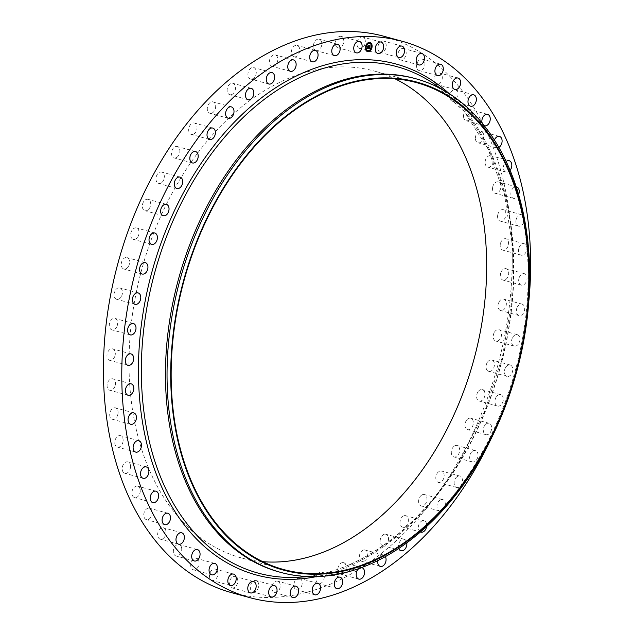 <?xml version="1.0" encoding="UTF-8"?>
<svg xmlns="http://www.w3.org/2000/svg" width="634" height="634" viewBox="0 0 634 634"><rect width="100%" height="100%" fill="white"/><g stroke="black" fill="none" stroke-linecap="round" stroke-linejoin="round"><path stroke-width="0.48" stroke-dasharray="3.17 2.38" d="M358.21 47.598A5.912 4.034 -74.7 0 1 357.631 40.584A5.912 4.034 -74.7 0 1 362.703 37.041A5.912 4.034 -74.7 0 1 364.075 37.881A5.912 4.034 -74.7 0 1 364.653 44.895A5.912 4.034 -74.7 0 1 359.581 48.438A5.912 4.034 -74.7 0 1 358.21 47.598M384.117 36.328A288.43 196.706 -74.7 0 1 454.023 468.788A288.43 196.706 -74.7 0 1 231.537 592.647M529.002 299.494A288.43 196.706 -74.7 0 1 490.407 440.21M414.493 78.386A255.898 174.524 -74.7 0 1 450.782 95.211A255.898 174.524 -74.7 0 1 476.514 462.075A255.898 174.524 -74.7 0 1 318.918 576.013A255.898 174.524 -74.7 0 1 279.118 571.963M262.698 561.661A252.356 172.107 -74.7 0 1 241.078 557.849A252.356 172.107 -74.7 0 1 179.913 179.485A252.356 172.107 -74.7 0 1 374.575 71.119A252.356 172.107 -74.7 0 1 395.109 78.87M378.783 51.267A5.912 4.034 -74.7 0 1 378.656 44.332A5.912 4.034 -74.7 0 1 383.594 41.083A5.912 4.034 -74.7 0 1 385.282 42.312A5.912 4.034 -74.7 0 1 385.409 49.238A5.912 4.034 -74.7 0 1 380.471 52.487A5.912 4.034 -74.7 0 1 378.783 51.267M398.469 58.233A5.912 4.034 -74.7 0 1 398.762 51.457A5.912 4.034 -74.7 0 1 403.549 48.501A5.912 4.034 -74.7 0 1 405.514 50.165A5.912 4.034 -74.7 0 1 405.221 56.941A5.912 4.034 -74.7 0 1 400.426 59.897A5.912 4.034 -74.7 0 1 398.469 58.233M417.006 68.432A5.912 4.034 -74.7 0 1 417.687 61.863A5.912 4.034 -74.7 0 1 422.323 59.184A5.912 4.034 -74.7 0 1 424.518 61.34A5.912 4.034 -74.7 0 1 423.837 67.917A5.912 4.034 -74.7 0 1 419.201 70.588A5.912 4.034 -74.7 0 1 417.006 68.432M434.179 81.723A5.912 4.034 -74.7 0 1 435.201 75.414A5.912 4.034 -74.7 0 1 439.679 73.013A5.912 4.034 -74.7 0 1 442.056 75.708A5.912 4.034 -74.7 0 1 441.026 82.008A5.912 4.034 -74.7 0 1 436.549 84.409A5.912 4.034 -74.7 0 1 434.179 81.723M449.752 97.937A5.912 4.034 -74.7 0 1 451.091 91.938A5.912 4.034 -74.7 0 1 455.394 89.806A5.912 4.034 -74.7 0 1 457.906 93.071A5.912 4.034 -74.7 0 1 456.567 99.062A5.912 4.034 -74.7 0 1 452.264 101.202A5.912 4.034 -74.7 0 1 449.752 97.937M463.549 116.878A5.912 4.034 -74.7 0 1 469.271 109.349A5.912 4.034 -74.7 0 1 471.862 113.217A5.912 4.034 -74.7 0 1 466.141 120.745A5.912 4.034 -74.7 0 1 463.549 116.878M475.389 138.299A5.912 4.034 -74.7 0 1 481.135 131.397A5.912 4.034 -74.7 0 1 483.766 135.898A5.912 4.034 -74.7 0 1 478.012 142.801A5.912 4.034 -74.7 0 1 475.389 138.299M485.113 161.939A5.912 4.034 -74.7 0 1 490.843 155.687A5.912 4.034 -74.7 0 1 493.45 160.822A5.912 4.034 -74.7 0 1 487.72 167.083A5.912 4.034 -74.7 0 1 485.113 161.939M492.61 187.498A5.912 4.034 -74.7 0 1 498.269 181.895A5.912 4.034 -74.7 0 1 500.805 187.68A5.912 4.034 -74.7 0 1 495.146 193.291A5.912 4.034 -74.7 0 1 492.61 187.498M497.793 214.657A5.912 4.034 -74.7 0 1 503.325 209.696A5.912 4.034 -74.7 0 1 505.726 216.139A5.912 4.034 -74.7 0 1 500.194 221.092A5.912 4.034 -74.7 0 1 497.793 214.657M500.575 243.068A5.912 4.034 -74.7 0 1 505.932 238.749A5.912 4.034 -74.7 0 1 508.167 245.826A5.912 4.034 -74.7 0 1 502.81 250.145A5.912 4.034 -74.7 0 1 500.575 243.068M500.939 272.374A5.912 4.034 -74.7 0 1 506.075 268.673A5.912 4.034 -74.7 0 1 508.088 276.376A5.912 4.034 -74.7 0 1 502.952 280.077A5.912 4.034 -74.7 0 1 500.939 272.374M498.871 302.212A5.912 4.034 -74.7 0 1 503.745 299.113A5.912 4.034 -74.7 0 1 505.48 307.411A5.912 4.034 -74.7 0 1 500.614 310.509A5.912 4.034 -74.7 0 1 498.871 302.212M494.409 332.208A5.912 4.034 -74.7 0 1 498.966 329.672A5.912 4.034 -74.7 0 1 500.4 338.532A5.912 4.034 -74.7 0 1 495.836 341.068A5.912 4.034 -74.7 0 1 494.409 332.208M487.594 361.974A5.912 4.034 -74.7 0 1 491.802 359.961A5.912 4.034 -74.7 0 1 492.887 369.353A5.912 4.034 -74.7 0 1 488.679 371.365A5.912 4.034 -74.7 0 1 487.594 361.974M478.519 391.146A5.912 4.034 -74.7 0 1 482.347 389.617A5.912 4.034 -74.7 0 1 484.955 393.643A5.912 4.034 -74.7 0 1 483.053 399.475A5.912 4.034 -74.7 0 1 479.225 401.013A5.912 4.034 -74.7 0 1 476.609 396.987A5.912 4.034 -74.7 0 1 478.519 391.146M467.298 419.359A5.912 4.034 -74.7 0 1 470.721 418.25A5.912 4.034 -74.7 0 1 473.344 422.593A5.912 4.034 -74.7 0 1 471.014 428.536A5.912 4.034 -74.7 0 1 467.591 429.646A5.912 4.034 -74.7 0 1 464.968 425.303A5.912 4.034 -74.7 0 1 467.298 419.359M454.071 446.249A5.912 4.034 -74.7 0 1 457.059 445.504A5.912 4.034 -74.7 0 1 459.682 450.164A5.912 4.034 -74.7 0 1 456.924 456.163A5.912 4.034 -74.7 0 1 453.928 456.908A5.912 4.034 -74.7 0 1 451.305 452.248A5.912 4.034 -74.7 0 1 454.071 446.249M438.997 471.482A5.912 4.034 -74.7 0 1 441.541 471.046A5.912 4.034 -74.7 0 1 444.157 476.031A5.912 4.034 -74.7 0 1 440.955 482.006A5.912 4.034 -74.7 0 1 438.419 482.442A5.912 4.034 -74.7 0 1 435.804 477.465A5.912 4.034 -74.7 0 1 438.997 471.482M422.284 494.742A5.912 4.034 -74.7 0 1 424.368 494.544A5.912 4.034 -74.7 0 1 426.959 499.846A5.912 4.034 -74.7 0 1 423.314 505.742A5.912 4.034 -74.7 0 1 421.238 505.94A5.912 4.034 -74.7 0 1 418.646 500.638A5.912 4.034 -74.7 0 1 422.284 494.742M404.127 515.735A5.912 4.034 -74.7 0 1 405.744 515.704A5.912 4.034 -74.7 0 1 408.296 521.338A5.912 4.034 -74.7 0 1 404.223 527.076A5.912 4.034 -74.7 0 1 402.614 527.108A5.912 4.034 -74.7 0 1 400.062 521.473A5.912 4.034 -74.7 0 1 404.127 515.735M384.767 534.193A5.912 4.034 -74.7 0 1 385.908 534.264A5.912 4.034 -74.7 0 1 388.412 540.223A5.912 4.034 -74.7 0 1 383.919 545.739A5.912 4.034 -74.7 0 1 382.777 545.668A5.912 4.034 -74.7 0 1 380.273 539.708A5.912 4.034 -74.7 0 1 384.767 534.193M364.431 549.892A5.912 4.034 -74.7 0 1 365.105 549.987A5.912 4.034 -74.7 0 1 367.554 556.272A5.912 4.034 -74.7 0 1 362.656 561.486A5.912 4.034 -74.7 0 1 361.982 561.391A5.912 4.034 -74.7 0 1 359.541 555.107A5.912 4.034 -74.7 0 1 364.431 549.892M343.382 562.627A5.912 4.034 -74.7 0 1 343.612 562.683A5.912 4.034 -74.7 0 1 345.974 569.284A5.912 4.034 -74.7 0 1 340.704 574.135A5.912 4.034 -74.7 0 1 340.482 574.079A5.912 4.034 -74.7 0 1 338.112 567.478A5.912 4.034 -74.7 0 1 343.382 562.627M321.89 572.248A5.912 4.034 -74.7 0 1 323.958 579.104A5.912 4.034 -74.7 0 1 318.553 583.581A5.912 4.034 -74.7 0 1 318.339 583.51A5.912 4.034 -74.7 0 1 316.271 576.655A5.912 4.034 -74.7 0 1 321.684 572.177A5.912 4.034 -74.7 0 1 321.89 572.248M300.223 578.62A5.912 4.034 -74.7 0 1 301.776 585.602A5.912 4.034 -74.7 0 1 296.474 589.763A5.912 4.034 -74.7 0 1 295.848 589.509A5.912 4.034 -74.7 0 1 294.287 582.527A5.912 4.034 -74.7 0 1 299.597 578.366A5.912 4.034 -74.7 0 1 300.223 578.62M278.651 581.671A5.912 4.034 -74.7 0 1 279.705 588.709A5.912 4.034 -74.7 0 1 274.514 592.56A5.912 4.034 -74.7 0 1 273.5 592.045A5.912 4.034 -74.7 0 1 272.446 585.008A5.912 4.034 -74.7 0 1 277.637 581.156A5.912 4.034 -74.7 0 1 278.651 581.671M257.444 581.37A5.912 4.034 -74.7 0 1 258.022 588.384A5.912 4.034 -74.7 0 1 252.95 591.926A5.912 4.034 -74.7 0 1 251.587 591.094A5.912 4.034 -74.7 0 1 251.001 584.072A5.912 4.034 -74.7 0 1 256.073 580.53A5.912 4.034 -74.7 0 1 257.444 581.37M236.87 577.709A5.912 4.034 -74.7 0 1 236.997 584.635A5.912 4.034 -74.7 0 1 232.06 587.884A5.912 4.034 -74.7 0 1 230.38 586.656A5.912 4.034 -74.7 0 1 230.245 579.73A5.912 4.034 -74.7 0 1 235.182 576.48A5.912 4.034 -74.7 0 1 236.87 577.709M217.185 570.735A5.912 4.034 -74.7 0 1 216.899 577.511A5.912 4.034 -74.7 0 1 212.105 580.467A5.912 4.034 -74.7 0 1 210.139 578.802A5.912 4.034 -74.7 0 1 210.433 572.026A5.912 4.034 -74.7 0 1 215.227 569.07A5.912 4.034 -74.7 0 1 217.185 570.735M198.648 560.535A5.912 4.034 -74.7 0 1 197.966 567.105A5.912 4.034 -74.7 0 1 193.33 569.784A5.912 4.034 -74.7 0 1 191.135 567.628A5.912 4.034 -74.7 0 1 191.817 561.058A5.912 4.034 -74.7 0 1 196.453 558.38A5.912 4.034 -74.7 0 1 198.648 560.535M181.482 547.253A5.912 4.034 -74.7 0 1 180.452 553.553A5.912 4.034 -74.7 0 1 175.975 555.955A5.912 4.034 -74.7 0 1 173.597 553.268A5.912 4.034 -74.7 0 1 174.627 546.96A5.912 4.034 -74.7 0 1 179.105 544.558A5.912 4.034 -74.7 0 1 181.482 547.253M165.902 531.03A5.912 4.034 -74.7 0 1 164.563 537.03A5.912 4.034 -74.7 0 1 160.259 539.169A5.912 4.034 -74.7 0 1 157.755 535.896A5.912 4.034 -74.7 0 1 159.086 529.905A5.912 4.034 -74.7 0 1 163.39 527.765A5.912 4.034 -74.7 0 1 165.902 531.03M152.105 512.09A5.912 4.034 -74.7 0 1 146.383 519.618A5.912 4.034 -74.7 0 1 143.791 515.751A5.912 4.034 -74.7 0 1 149.513 508.222A5.912 4.034 -74.7 0 1 152.105 512.09M140.273 490.668A5.912 4.034 -74.7 0 1 134.519 497.571A5.912 4.034 -74.7 0 1 131.888 493.07A5.912 4.034 -74.7 0 1 137.641 486.167A5.912 4.034 -74.7 0 1 140.273 490.668M130.541 467.028A5.912 4.034 -74.7 0 1 124.811 473.289A5.912 4.034 -74.7 0 1 122.203 468.146A5.912 4.034 -74.7 0 1 127.933 461.885A5.912 4.034 -74.7 0 1 130.541 467.028M123.044 441.47A5.912 4.034 -74.7 0 1 117.385 447.081A5.912 4.034 -74.7 0 1 114.849 441.288A5.912 4.034 -74.7 0 1 120.508 435.677A5.912 4.034 -74.7 0 1 123.044 441.47M117.869 414.311A5.912 4.034 -74.7 0 1 112.329 419.272A5.912 4.034 -74.7 0 1 109.928 412.837A5.912 4.034 -74.7 0 1 115.459 407.876A5.912 4.034 -74.7 0 1 117.869 414.311M115.079 385.9A5.912 4.034 -74.7 0 1 109.722 390.227A5.912 4.034 -74.7 0 1 107.487 383.142A5.912 4.034 -74.7 0 1 112.844 378.823A5.912 4.034 -74.7 0 1 115.079 385.9M114.714 356.593A5.912 4.034 -74.7 0 1 109.579 360.294A5.912 4.034 -74.7 0 1 107.574 352.591A5.912 4.034 -74.7 0 1 112.709 348.89A5.912 4.034 -74.7 0 1 114.714 356.593M116.783 326.756A5.912 4.034 -74.7 0 1 111.909 329.854A5.912 4.034 -74.7 0 1 110.173 321.557A5.912 4.034 -74.7 0 1 115.039 318.458A5.912 4.034 -74.7 0 1 116.783 326.756M121.252 296.76A5.912 4.034 -74.7 0 1 116.688 299.303A5.912 4.034 -74.7 0 1 115.261 290.435A5.912 4.034 -74.7 0 1 119.818 287.899A5.912 4.034 -74.7 0 1 121.252 296.76M128.06 266.993A5.912 4.034 -74.7 0 1 123.852 269.006A5.912 4.034 -74.7 0 1 122.766 259.623A5.912 4.034 -74.7 0 1 126.974 257.602A5.912 4.034 -74.7 0 1 128.06 266.993M137.142 237.821A5.912 4.034 -74.7 0 1 133.306 239.359A5.912 4.034 -74.7 0 1 130.699 235.325A5.912 4.034 -74.7 0 1 132.601 229.492A5.912 4.034 -74.7 0 1 136.437 227.955A5.912 4.034 -74.7 0 1 139.044 231.981A5.912 4.034 -74.7 0 1 137.142 237.821M148.364 209.608A5.912 4.034 -74.7 0 1 144.94 210.718A5.912 4.034 -74.7 0 1 142.317 206.375A5.912 4.034 -74.7 0 1 144.639 200.431A5.912 4.034 -74.7 0 1 148.063 199.322A5.912 4.034 -74.7 0 1 150.686 203.665A5.912 4.034 -74.7 0 1 148.364 209.608M161.591 182.719A5.912 4.034 -74.7 0 1 158.595 183.464A5.912 4.034 -74.7 0 1 155.972 178.804A5.912 4.034 -74.7 0 1 158.73 172.805A5.912 4.034 -74.7 0 1 161.725 172.06A5.912 4.034 -74.7 0 1 164.349 176.72A5.912 4.034 -74.7 0 1 161.591 182.719M176.656 157.486A5.912 4.034 -74.7 0 1 174.112 157.921A5.912 4.034 -74.7 0 1 171.497 152.945A5.912 4.034 -74.7 0 1 174.699 146.961A5.912 4.034 -74.7 0 1 177.235 146.525A5.912 4.034 -74.7 0 1 179.85 151.51A5.912 4.034 -74.7 0 1 176.656 157.486M193.37 134.226A5.912 4.034 -74.7 0 1 191.294 134.424A5.912 4.034 -74.7 0 1 188.702 129.122A5.912 4.034 -74.7 0 1 192.34 123.226A5.912 4.034 -74.7 0 1 194.416 123.028A5.912 4.034 -74.7 0 1 197.008 128.33A5.912 4.034 -74.7 0 1 193.37 134.226M211.526 113.24A5.912 4.034 -74.7 0 1 209.917 113.264A5.912 4.034 -74.7 0 1 207.358 107.637A5.912 4.034 -74.7 0 1 211.431 101.892A5.912 4.034 -74.7 0 1 213.04 101.868A5.912 4.034 -74.7 0 1 215.592 107.495A5.912 4.034 -74.7 0 1 211.526 113.24M230.887 94.775A5.912 4.034 -74.7 0 1 229.746 94.704A5.912 4.034 -74.7 0 1 227.241 88.752A5.912 4.034 -74.7 0 1 231.735 83.236A5.912 4.034 -74.7 0 1 232.876 83.308A5.912 4.034 -74.7 0 1 235.38 89.259A5.912 4.034 -74.7 0 1 230.887 94.775M251.222 79.076A5.912 4.034 -74.7 0 1 250.549 78.981A5.912 4.034 -74.7 0 1 248.108 72.696A5.912 4.034 -74.7 0 1 252.998 67.481A5.912 4.034 -74.7 0 1 253.671 67.584A5.912 4.034 -74.7 0 1 256.112 73.861A5.912 4.034 -74.7 0 1 251.222 79.076M272.271 66.34A5.912 4.034 -74.7 0 1 272.041 66.293A5.912 4.034 -74.7 0 1 269.68 59.683A5.912 4.034 -74.7 0 1 274.95 54.841A5.912 4.034 -74.7 0 1 275.172 54.889A5.912 4.034 -74.7 0 1 277.541 61.49A5.912 4.034 -74.7 0 1 272.271 66.34M293.764 56.727A5.912 4.034 -74.7 0 1 291.695 49.872A5.912 4.034 -74.7 0 1 297.1 45.394A5.912 4.034 -74.7 0 1 297.314 45.458A5.912 4.034 -74.7 0 1 299.383 52.313A5.912 4.034 -74.7 0 1 293.97 56.791A5.912 4.034 -74.7 0 1 293.764 56.727M315.431 50.348A5.912 4.034 -74.7 0 1 313.878 43.366A5.912 4.034 -74.7 0 1 319.187 39.205A5.912 4.034 -74.7 0 1 319.813 39.466A5.912 4.034 -74.7 0 1 321.367 46.448A5.912 4.034 -74.7 0 1 316.057 50.609A5.912 4.034 -74.7 0 1 315.431 50.348M337.003 47.296A5.912 4.034 -74.7 0 1 335.949 40.259A5.912 4.034 -74.7 0 1 341.147 36.407A5.912 4.034 -74.7 0 1 342.154 36.923A5.912 4.034 -74.7 0 1 343.216 43.96A5.912 4.034 -74.7 0 1 338.017 47.812A5.912 4.034 -74.7 0 1 337.003 47.296M484.368 125.746A5.912 4.034 -74.7 0 1 482.054 122.885M498.926 147.373A5.912 4.034 -74.7 0 1 496.351 147.833A5.912 4.034 -74.7 0 1 493.727 143.332A5.912 4.034 -74.7 0 1 494.433 139.924M510.148 170.269A5.912 4.034 -74.7 0 1 506.059 172.115A5.912 4.034 -74.7 0 1 503.459 166.972A5.912 4.034 -74.7 0 1 506.233 161.432M518.667 194.503A5.912 4.034 -74.7 0 1 513.485 198.323A5.912 4.034 -74.7 0 1 510.956 192.53A5.912 4.034 -74.7 0 1 516.298 186.856M516.131 219.689A5.912 4.034 -74.7 0 1 521.663 214.728A5.912 4.034 -74.7 0 1 524.072 221.163A5.912 4.034 -74.7 0 1 518.541 226.124A5.912 4.034 -74.7 0 1 516.131 219.689M518.921 248.1A5.912 4.034 -74.7 0 1 524.278 243.773A5.912 4.034 -74.7 0 1 526.505 250.858A5.912 4.034 -74.7 0 1 521.148 255.177A5.912 4.034 -74.7 0 1 518.921 248.1M519.278 277.407A5.912 4.034 -74.7 0 1 524.421 273.706A5.912 4.034 -74.7 0 1 526.426 281.409A5.912 4.034 -74.7 0 1 521.291 285.11A5.912 4.034 -74.7 0 1 519.278 277.407M517.217 307.244A5.912 4.034 -74.7 0 1 522.083 304.146A5.912 4.034 -74.7 0 1 523.827 312.443A5.912 4.034 -74.7 0 1 518.961 315.542A5.912 4.034 -74.7 0 1 517.217 307.244M512.747 337.24A5.912 4.034 -74.7 0 1 517.304 334.697A5.912 4.034 -74.7 0 1 518.739 343.565A5.912 4.034 -74.7 0 1 514.182 346.101A5.912 4.034 -74.7 0 1 512.747 337.24M505.932 367.007A5.912 4.034 -74.7 0 1 510.148 364.994A5.912 4.034 -74.7 0 1 511.234 374.377A5.912 4.034 -74.7 0 1 507.018 376.398A5.912 4.034 -74.7 0 1 505.932 367.007M496.858 396.179A5.912 4.034 -74.7 0 1 500.694 394.641A5.912 4.034 -74.7 0 1 503.301 398.675A5.912 4.034 -74.7 0 1 501.399 404.508A5.912 4.034 -74.7 0 1 497.563 406.045A5.912 4.034 -74.7 0 1 494.956 402.019A5.912 4.034 -74.7 0 1 496.858 396.179M485.636 424.392A5.912 4.034 -74.7 0 1 489.06 423.282A5.912 4.034 -74.7 0 1 491.683 427.625A5.912 4.034 -74.7 0 1 489.361 433.569A5.912 4.034 -74.7 0 1 485.929 434.678A5.912 4.034 -74.7 0 1 483.306 430.335A5.912 4.034 -74.7 0 1 485.636 424.392M472.409 451.281A5.912 4.034 -74.7 0 1 475.397 450.536A5.912 4.034 -74.7 0 1 478.028 455.196A5.912 4.034 -74.7 0 1 475.262 461.195A5.912 4.034 -74.7 0 1 472.275 461.94A5.912 4.034 -74.7 0 1 469.651 457.28A5.912 4.034 -74.7 0 1 472.409 451.281M457.344 476.514A5.912 4.034 -74.7 0 1 459.888 476.079A5.912 4.034 -74.7 0 1 462.503 481.055A5.912 4.034 -74.7 0 1 459.301 487.039A5.912 4.034 -74.7 0 1 456.757 487.475A5.912 4.034 -74.7 0 1 454.142 482.49A5.912 4.034 -74.7 0 1 457.344 476.514M440.63 499.774A5.912 4.034 -74.7 0 1 442.706 499.576A5.912 4.034 -74.7 0 1 445.298 504.878A5.912 4.034 -74.7 0 1 441.66 510.774A5.912 4.034 -74.7 0 1 439.584 510.972A5.912 4.034 -74.7 0 1 436.992 505.67A5.912 4.034 -74.7 0 1 440.63 499.774M420.469 531.95A5.912 4.034 -74.7 0 1 418.456 526.133A5.912 4.034 -74.7 0 1 422.474 520.76A5.912 4.034 -74.7 0 1 424.083 520.736A5.912 4.034 -74.7 0 1 426.619 526.482M398.865 548.37A5.912 4.034 -74.7 0 1 399.285 542.593A5.912 4.034 -74.7 0 1 403.105 539.225A5.912 4.034 -74.7 0 1 404.246 539.296A5.912 4.034 -74.7 0 1 406.798 542.823M377.801 560.551A5.912 4.034 -74.7 0 1 382.77 554.924A5.912 4.034 -74.7 0 1 383.451 555.019A5.912 4.034 -74.7 0 1 385.353 556.589M358.836 568.547A5.912 4.034 -74.7 0 1 361.42 567.62M367.712 47.075L368.061 45.791L368.734 45.838M367.522 47.423L367.609 46.876M367.371 48.049L367.894 47.249M367.926 47.257L367.839 48.065M367.411 48.168L367.871 48.2L368.013 47.249M367.268 47.764L366.769 48.247L367.054 47.716M366.856 48.311L367.023 47.883M368.465 48.358L368.608 47.938M369.099 48.255L369.416 45.806L370.042 45.846M369.654 46.06L369.273 45.632L370.01 45.68M367.332 47.534L367.435 46.631L367.435 47.566M369.337 45.688L369.051 48.057L369.44 46.02M367.775 46.956L367.902 45.593L368.742 45.64M367.974 45.648L367.982 46.932M369.971 42.454A4.731 3.225 105.3 0 0 369.923 42.438A4.731 3.225 105.3 0 0 365.398 46.908A4.731 3.225 105.3 0 0 367.419 51.56A4.731 3.225 105.3 0 0 367.466 51.576M367.736 50.609A3.725 2.544 105.3 0 0 371.247 47.075A3.725 2.544 105.3 0 0 369.709 43.421M367.997 51.425L368.148 50.894M365.723 47.193L365.866 46.662M366.119 50.149L366.27 49.618M369.297 43.136L369.44 42.597M367.038 44.285L367.181 43.754M371.572 47.368L371.722 46.829M370.256 50.268L370.407 49.737M371.175 44.412L371.318 43.873M434.124 83.918A262.555 179.065 -74.7 0 1 460.53 460.324A262.555 179.065 -74.7 0 1 298.828 577.225C356.76 574.317 418.947 529.485 460.062 460.442L484.978 410.618L502.5 356.538L511.789 300.73L512.431 245.826L504.387 194.424L488.061 148.942L464.254 111.529L434.124 83.918M448.935 93.404A264.853 180.627 -74.7 0 1 460.419 461.203A264.853 180.627 -74.7 0 1 316.406 576.623M381.05 42.074L362.703 37.041M377.919 53.47L359.581 48.438M450.782 95.211L442.477 89.576M318.918 576.013L308.901 576.615M283.232 569.411L241.078 557.849M416.728 82.682L374.575 71.119M250.398 592.917L232.06 587.884M253.529 581.513L235.182 576.48M421.895 53.533L403.549 48.501M418.765 64.93L400.426 59.897M230.443 585.499L212.105 580.467M233.574 574.103L215.227 569.07M440.67 64.216L422.323 59.184M437.539 75.62L419.201 70.588M211.669 574.816L193.33 569.784M214.799 563.412L196.453 558.38M458.017 78.045L439.679 73.013M454.895 89.442L436.549 84.409M194.321 560.987L175.975 555.955M197.443 549.591L179.105 544.558M473.733 94.831L455.394 89.806M470.61 106.235L452.264 101.202M178.606 544.194L160.259 539.169M181.728 532.798L163.39 527.765M487.609 114.382L469.271 109.349M484.487 125.778L466.141 120.745M164.729 524.651L146.383 519.618M167.852 513.255L149.513 508.222M499.481 136.429L481.135 131.397M496.351 147.833L478.012 142.801M152.857 502.603L134.519 497.571M155.988 491.199L137.641 486.167M509.189 160.711L490.843 155.687M506.059 172.115L487.72 167.083M143.149 478.313L124.811 473.289M146.28 466.917L127.933 461.885M516.615 186.919L498.269 181.895M513.485 198.323L495.146 193.291M135.724 452.105L117.385 447.081M138.854 440.709L120.508 435.677M521.663 214.728L503.325 209.696M518.541 226.124L500.194 221.092M130.675 424.304L112.329 419.272M133.798 412.908L115.459 407.876M524.278 243.773L505.932 238.749M521.148 255.177L502.81 250.145M128.06 395.251L109.722 390.227M131.19 383.855L112.844 378.823M524.421 273.706L506.075 268.673M521.291 285.11L502.952 280.077M127.925 365.327L109.579 360.294M131.048 353.923L112.709 348.89M522.083 304.146L503.745 299.113M518.961 315.542L500.614 310.509M130.255 334.887L111.909 329.854M133.378 323.491L115.039 318.458M517.304 334.697L498.966 329.672M514.182 346.101L495.836 341.068M135.034 304.328L116.688 299.303M138.157 292.932L119.818 287.899M510.148 364.994L491.802 359.961M507.018 376.398L488.679 371.365M142.19 274.039L123.852 269.006M145.321 262.635L126.974 257.602M500.694 394.641L482.347 389.617M497.563 406.045L479.225 401.013M151.645 244.383L133.306 239.359M154.775 232.987L136.437 227.955M489.06 423.282L470.721 418.25M485.929 434.678L467.591 429.646M163.279 215.75L144.94 210.718M166.409 204.354L148.063 199.322M475.397 450.536L457.059 445.504M472.275 461.94L453.928 456.908M176.941 188.496L158.595 183.464M180.064 177.092L161.725 172.06M459.888 476.079L441.541 471.046M456.757 487.475L438.419 482.442M192.451 162.954L174.112 157.921M195.581 151.558L177.235 146.525M442.706 499.576L424.368 494.544M439.584 510.972L421.238 505.94M209.632 139.456L191.294 134.424M212.762 128.06L194.416 123.028M424.083 520.736L405.744 515.704M420.96 532.132L402.614 527.108M228.256 118.296L209.917 113.264M231.386 106.892L213.04 101.868M404.246 539.296L385.908 534.264M401.124 550.692L382.777 545.668M248.092 99.736L229.746 94.704M251.215 88.332L232.876 83.308M383.451 555.019L365.105 549.987M380.321 566.416L361.982 561.391M268.887 84.013L250.549 78.981M272.018 72.609L253.671 67.584M361.951 567.707L343.612 562.683M358.828 579.111L340.482 574.079M290.388 71.317L272.041 66.293M293.51 59.921L275.172 54.889M336.9 588.606L318.553 583.581M340.022 577.209L321.684 572.177M315.447 50.419L297.1 45.394M312.316 61.823L293.97 56.791M314.813 594.795L296.474 589.763M317.943 583.391L299.597 578.366M337.526 44.237L319.187 39.205M334.403 55.633L316.057 50.609M292.853 597.593L274.514 592.56M295.983 586.188L277.637 581.156M359.486 41.44L341.147 36.407M356.363 52.844L338.017 47.812M271.289 596.959L252.95 591.926M274.419 585.562L256.073 580.53M401.94 46.116L383.594 41.083M398.81 57.52L380.471 52.487"/><path stroke-width="0.95" d="M376.556 52.63A5.912 4.034 -74.7 0 1 375.978 45.616A5.912 4.034 -74.7 0 1 381.05 42.074A5.912 4.034 -74.7 0 1 382.413 42.906A5.912 4.034 -74.7 0 1 382.991 49.928A5.912 4.034 -74.7 0 1 377.919 53.47A5.912 4.034 -74.7 0 1 376.556 52.63M490.407 440.21A288.43 196.706 -74.7 0 1 472.37 473.82A288.43 196.706 -74.7 0 1 249.883 597.672L231.537 592.647A288.43 196.706 -74.7 0 1 161.63 160.18A288.43 196.706 -74.7 0 1 384.117 36.328L402.463 41.353A288.43 196.706 -74.7 0 1 529.002 299.494M249.883 597.672A288.43 196.706 -74.7 0 1 179.969 165.212A288.43 196.706 -74.7 0 1 402.463 41.353M280.696 572.391L279.118 571.963A255.898 174.524 -74.7 0 1 217.097 188.274A255.898 174.524 -74.7 0 1 414.493 78.386L416.07 78.822A255.898 174.524 -74.7 0 1 478.091 462.503A255.898 174.524 -74.7 0 1 280.696 572.391A255.898 174.524 -74.7 0 1 218.675 188.71A255.898 174.524 -74.7 0 1 416.07 78.822M221.773 190.731A252.942 172.511 -74.7 0 1 475.341 118.019A252.942 172.511 -74.7 0 1 478.194 461.362A252.942 172.511 -74.7 0 1 224.618 534.074A252.942 172.511 -74.7 0 1 221.773 190.731M477.893 461.045A252.356 172.107 -74.7 0 1 283.232 569.411A252.356 172.107 -74.7 0 1 222.066 191.048A252.356 172.107 -74.7 0 1 416.728 82.682A252.356 172.107 -74.7 0 1 477.893 461.045M395.109 78.87A252.356 172.107 -74.7 0 1 435.74 449.482A252.356 172.107 -74.7 0 1 262.698 561.661M255.209 582.733A5.912 4.034 -74.7 0 1 255.343 589.668A5.912 4.034 -74.7 0 1 250.398 592.917A5.912 4.034 -74.7 0 1 248.718 591.688A5.912 4.034 -74.7 0 1 248.591 584.762A5.912 4.034 -74.7 0 1 253.529 581.513A5.912 4.034 -74.7 0 1 255.209 582.733M416.807 63.265A5.912 4.034 -74.7 0 1 417.101 56.489A5.912 4.034 -74.7 0 1 421.895 53.533A5.912 4.034 -74.7 0 1 423.853 55.198A5.912 4.034 -74.7 0 1 423.56 61.974A5.912 4.034 -74.7 0 1 418.765 64.93A5.912 4.034 -74.7 0 1 416.807 63.265M235.531 575.767A5.912 4.034 -74.7 0 1 235.238 582.543A5.912 4.034 -74.7 0 1 230.443 585.499A5.912 4.034 -74.7 0 1 228.486 583.835A5.912 4.034 -74.7 0 1 228.779 577.059A5.912 4.034 -74.7 0 1 233.574 574.103A5.912 4.034 -74.7 0 1 235.531 575.767M435.352 73.465A5.912 4.034 -74.7 0 1 436.026 66.895A5.912 4.034 -74.7 0 1 440.67 64.216A5.912 4.034 -74.7 0 1 442.857 66.372A5.912 4.034 -74.7 0 1 442.183 72.942A5.912 4.034 -74.7 0 1 437.539 75.62A5.912 4.034 -74.7 0 1 435.352 73.465M216.987 565.568A5.912 4.034 -74.7 0 1 216.313 572.137A5.912 4.034 -74.7 0 1 211.669 574.816A5.912 4.034 -74.7 0 1 209.482 572.66A5.912 4.034 -74.7 0 1 210.163 566.083A5.912 4.034 -74.7 0 1 214.799 563.412A5.912 4.034 -74.7 0 1 216.987 565.568M452.517 86.747A5.912 4.034 -74.7 0 1 453.548 80.447A5.912 4.034 -74.7 0 1 458.017 78.045A5.912 4.034 -74.7 0 1 460.395 80.732A5.912 4.034 -74.7 0 1 459.365 87.04A5.912 4.034 -74.7 0 1 454.895 89.442A5.912 4.034 -74.7 0 1 452.517 86.747M199.821 552.277A5.912 4.034 -74.7 0 1 198.791 558.586A5.912 4.034 -74.7 0 1 194.321 560.987A5.912 4.034 -74.7 0 1 191.944 558.292A5.912 4.034 -74.7 0 1 192.974 551.992A5.912 4.034 -74.7 0 1 197.443 549.591A5.912 4.034 -74.7 0 1 199.821 552.277M468.098 102.97A5.912 4.034 -74.7 0 1 469.437 96.97A5.912 4.034 -74.7 0 1 473.733 94.831A5.912 4.034 -74.7 0 1 476.245 98.104A5.912 4.034 -74.7 0 1 474.906 104.095A5.912 4.034 -74.7 0 1 470.61 106.235A5.912 4.034 -74.7 0 1 468.098 102.97M184.24 536.063A5.912 4.034 -74.7 0 1 182.909 542.062A5.912 4.034 -74.7 0 1 178.606 544.194A5.912 4.034 -74.7 0 1 176.093 540.929A5.912 4.034 -74.7 0 1 177.433 534.938A5.912 4.034 -74.7 0 1 181.728 532.798A5.912 4.034 -74.7 0 1 184.24 536.063M482.054 122.885A5.912 4.034 -74.7 0 1 481.895 121.91A5.912 4.034 -74.7 0 1 487.609 114.382A5.912 4.034 -74.7 0 1 490.209 118.249A5.912 4.034 -74.7 0 1 484.487 125.778A5.912 4.034 -74.7 0 1 484.368 125.746M170.451 517.122A5.912 4.034 -74.7 0 1 164.729 524.651A5.912 4.034 -74.7 0 1 162.13 520.783A5.912 4.034 -74.7 0 1 167.852 513.255A5.912 4.034 -74.7 0 1 170.451 517.122M494.433 139.924A5.912 4.034 -74.7 0 1 499.481 136.429A5.912 4.034 -74.7 0 1 502.104 140.93A5.912 4.034 -74.7 0 1 498.926 147.373M158.611 495.701A5.912 4.034 -74.7 0 1 152.857 502.603A5.912 4.034 -74.7 0 1 150.234 498.102A5.912 4.034 -74.7 0 1 155.988 491.199A5.912 4.034 -74.7 0 1 158.611 495.701M506.233 161.432A5.912 4.034 -74.7 0 1 509.189 160.711A5.912 4.034 -74.7 0 1 511.796 165.854A5.912 4.034 -74.7 0 1 510.148 170.269M148.879 472.061A5.912 4.034 -74.7 0 1 143.149 478.313A5.912 4.034 -74.7 0 1 140.542 473.178A5.912 4.034 -74.7 0 1 146.28 466.917A5.912 4.034 -74.7 0 1 148.879 472.061M516.298 186.856A5.912 4.034 -74.7 0 1 516.615 186.919A5.912 4.034 -74.7 0 1 519.143 192.712A5.912 4.034 -74.7 0 1 518.667 194.503M141.382 446.502A5.912 4.034 -74.7 0 1 135.724 452.105A5.912 4.034 -74.7 0 1 133.195 446.32A5.912 4.034 -74.7 0 1 138.854 440.709A5.912 4.034 -74.7 0 1 141.382 446.502M136.207 419.343A5.912 4.034 -74.7 0 1 130.675 424.304A5.912 4.034 -74.7 0 1 128.266 417.861A5.912 4.034 -74.7 0 1 133.798 412.908A5.912 4.034 -74.7 0 1 136.207 419.343M133.417 390.932A5.912 4.034 -74.7 0 1 128.06 395.251A5.912 4.034 -74.7 0 1 125.833 388.174A5.912 4.034 -74.7 0 1 131.19 383.855A5.912 4.034 -74.7 0 1 133.417 390.932M133.061 361.626A5.912 4.034 -74.7 0 1 127.925 365.327A5.912 4.034 -74.7 0 1 125.912 357.624A5.912 4.034 -74.7 0 1 131.048 353.923A5.912 4.034 -74.7 0 1 133.061 361.626M135.121 331.788A5.912 4.034 -74.7 0 1 130.255 334.887A5.912 4.034 -74.7 0 1 128.512 326.589A5.912 4.034 -74.7 0 1 133.378 323.491A5.912 4.034 -74.7 0 1 135.121 331.788M139.591 301.792A5.912 4.034 -74.7 0 1 135.034 304.328A5.912 4.034 -74.7 0 1 133.6 295.468A5.912 4.034 -74.7 0 1 138.157 292.932A5.912 4.034 -74.7 0 1 139.591 301.792M146.406 272.026A5.912 4.034 -74.7 0 1 142.19 274.039A5.912 4.034 -74.7 0 1 141.105 264.647A5.912 4.034 -74.7 0 1 145.321 262.635A5.912 4.034 -74.7 0 1 146.406 272.026M155.481 242.854A5.912 4.034 -74.7 0 1 151.645 244.383A5.912 4.034 -74.7 0 1 149.038 240.357A5.912 4.034 -74.7 0 1 150.94 234.525A5.912 4.034 -74.7 0 1 154.775 232.987A5.912 4.034 -74.7 0 1 157.383 237.013A5.912 4.034 -74.7 0 1 155.481 242.854M166.702 214.641A5.912 4.034 -74.7 0 1 163.279 215.75A5.912 4.034 -74.7 0 1 160.656 211.407A5.912 4.034 -74.7 0 1 162.986 205.464A5.912 4.034 -74.7 0 1 166.409 204.354A5.912 4.034 -74.7 0 1 169.032 208.697A5.912 4.034 -74.7 0 1 166.702 214.641M179.929 187.751A5.912 4.034 -74.7 0 1 176.941 188.496A5.912 4.034 -74.7 0 1 174.31 183.836A5.912 4.034 -74.7 0 1 177.076 177.837A5.912 4.034 -74.7 0 1 180.064 177.092A5.912 4.034 -74.7 0 1 182.687 181.752A5.912 4.034 -74.7 0 1 179.929 187.751M194.995 162.518A5.912 4.034 -74.7 0 1 192.451 162.954A5.912 4.034 -74.7 0 1 189.835 157.969A5.912 4.034 -74.7 0 1 193.037 151.994A5.912 4.034 -74.7 0 1 195.581 151.558A5.912 4.034 -74.7 0 1 198.196 156.535A5.912 4.034 -74.7 0 1 194.995 162.518M211.708 139.258A5.912 4.034 -74.7 0 1 209.632 139.456A5.912 4.034 -74.7 0 1 207.041 134.154A5.912 4.034 -74.7 0 1 210.678 128.258A5.912 4.034 -74.7 0 1 212.762 128.06A5.912 4.034 -74.7 0 1 215.354 133.362A5.912 4.034 -74.7 0 1 211.708 139.258M426.619 526.482A5.912 4.034 -74.7 0 1 422.569 532.108A5.912 4.034 -74.7 0 1 420.96 532.132A5.912 4.034 -74.7 0 1 420.469 531.95M229.865 118.265A5.912 4.034 -74.7 0 1 228.256 118.296A5.912 4.034 -74.7 0 1 225.704 112.662A5.912 4.034 -74.7 0 1 229.77 106.924A5.912 4.034 -74.7 0 1 231.386 106.892A5.912 4.034 -74.7 0 1 233.938 112.527A5.912 4.034 -74.7 0 1 229.865 118.265M406.798 542.823A5.912 4.034 -74.7 0 1 402.265 550.764A5.912 4.034 -74.7 0 1 401.124 550.692A5.912 4.034 -74.7 0 1 398.865 548.37M249.233 99.807A5.912 4.034 -74.7 0 1 248.092 99.736A5.912 4.034 -74.7 0 1 245.588 93.777A5.912 4.034 -74.7 0 1 250.073 88.261A5.912 4.034 -74.7 0 1 251.215 88.332A5.912 4.034 -74.7 0 1 253.727 94.292A5.912 4.034 -74.7 0 1 249.233 99.807M385.353 556.589A5.912 4.034 -74.7 0 1 385.361 562.96A5.912 4.034 -74.7 0 1 381.002 566.519A5.912 4.034 -74.7 0 1 380.321 566.416A5.912 4.034 -74.7 0 1 377.801 560.551M269.569 84.108A5.912 4.034 -74.7 0 1 268.887 84.013A5.912 4.034 -74.7 0 1 266.446 77.728A5.912 4.034 -74.7 0 1 271.336 72.514A5.912 4.034 -74.7 0 1 272.018 72.609A5.912 4.034 -74.7 0 1 274.459 78.893A5.912 4.034 -74.7 0 1 269.569 84.108M361.42 567.62A5.912 4.034 -74.7 0 1 361.729 567.66A5.912 4.034 -74.7 0 1 361.951 567.707A5.912 4.034 -74.7 0 1 364.32 574.317A5.912 4.034 -74.7 0 1 359.05 579.159A5.912 4.034 -74.7 0 1 358.828 579.111A5.912 4.034 -74.7 0 1 356.197 574.539A5.912 4.034 -74.7 0 1 358.836 568.547M290.61 71.373A5.912 4.034 -74.7 0 1 290.388 71.317A5.912 4.034 -74.7 0 1 288.018 64.716A5.912 4.034 -74.7 0 1 293.288 59.865A5.912 4.034 -74.7 0 1 293.51 59.921A5.912 4.034 -74.7 0 1 295.88 66.522A5.912 4.034 -74.7 0 1 290.61 71.373M340.236 577.273A5.912 4.034 -74.7 0 1 342.305 584.128A5.912 4.034 -74.7 0 1 336.9 588.606A5.912 4.034 -74.7 0 1 336.686 588.542A5.912 4.034 -74.7 0 1 334.617 581.687A5.912 4.034 -74.7 0 1 340.022 577.209A5.912 4.034 -74.7 0 1 340.236 577.273M312.102 61.752A5.912 4.034 -74.7 0 1 310.034 54.896A5.912 4.034 -74.7 0 1 315.447 50.419A5.912 4.034 -74.7 0 1 315.653 50.49A5.912 4.034 -74.7 0 1 317.721 57.345A5.912 4.034 -74.7 0 1 312.316 61.823A5.912 4.034 -74.7 0 1 312.102 61.752M318.569 583.652A5.912 4.034 -74.7 0 1 320.122 590.634A5.912 4.034 -74.7 0 1 314.813 594.795A5.912 4.034 -74.7 0 1 314.187 594.534A5.912 4.034 -74.7 0 1 312.633 587.552A5.912 4.034 -74.7 0 1 317.943 583.391A5.912 4.034 -74.7 0 1 318.569 583.652M333.777 55.38A5.912 4.034 -74.7 0 1 332.216 48.398A5.912 4.034 -74.7 0 1 337.526 44.237A5.912 4.034 -74.7 0 1 338.152 44.491A5.912 4.034 -74.7 0 1 339.705 51.473A5.912 4.034 -74.7 0 1 334.403 55.633A5.912 4.034 -74.7 0 1 333.777 55.38M296.989 586.704A5.912 4.034 -74.7 0 1 298.051 593.741A5.912 4.034 -74.7 0 1 292.853 597.593A5.912 4.034 -74.7 0 1 291.838 597.077A5.912 4.034 -74.7 0 1 290.784 590.04A5.912 4.034 -74.7 0 1 295.983 586.188A5.912 4.034 -74.7 0 1 296.989 586.704M355.349 52.329A5.912 4.034 -74.7 0 1 354.295 45.291A5.912 4.034 -74.7 0 1 359.486 41.44A5.912 4.034 -74.7 0 1 360.5 41.955A5.912 4.034 -74.7 0 1 361.554 48.992A5.912 4.034 -74.7 0 1 356.363 52.844A5.912 4.034 -74.7 0 1 355.349 52.329M275.782 586.402A5.912 4.034 -74.7 0 1 276.361 593.416A5.912 4.034 -74.7 0 1 271.289 596.959A5.912 4.034 -74.7 0 1 269.925 596.119A5.912 4.034 -74.7 0 1 269.347 589.105A5.912 4.034 -74.7 0 1 274.419 585.562A5.912 4.034 -74.7 0 1 275.782 586.402M397.13 56.291A5.912 4.034 -74.7 0 1 397.003 49.365A5.912 4.034 -74.7 0 1 401.94 46.116A5.912 4.034 -74.7 0 1 403.62 47.344A5.912 4.034 -74.7 0 1 403.747 54.27A5.912 4.034 -74.7 0 1 398.81 57.52A5.912 4.034 -74.7 0 1 397.13 56.291M365.501 46.932A4.731 3.225 -74.7 0 1 370.018 42.47A4.731 3.225 -74.7 0 1 372.039 47.122A4.731 3.225 -74.7 0 1 367.522 51.584A4.731 3.225 -74.7 0 1 365.501 46.932M366.19 46.956A3.725 2.544 -74.7 0 1 369.757 43.437A3.725 2.544 -74.7 0 1 371.35 47.106A3.725 2.544 -74.7 0 1 367.783 50.617A3.725 2.544 -74.7 0 1 366.19 46.956M368.568 48.382L368.853 47.804L369.289 48.255L369.519 45.83L370.169 45.846L369.59 48.247L370.161 47.812L370.272 48.446L368.552 48.414L370.201 48.049M368.505 48.247L368.814 47.716L368.536 48.279M368.933 48.002L369.368 45.656L370.097 45.68L369.44 45.719L368.917 47.994M366.935 48.366L367.268 47.764L367.966 48.232L368.116 47.281L367.894 48.113L367.332 47.891L367.871 48.057L367.625 46.758L368.14 47.106L368.164 45.822L368.861 45.838L368.417 48.414L366.935 48.366M366.896 48.176L367.229 47.661L366.92 48.216M367.538 46.654L367.435 47.566L367.538 46.654M368.045 46.94L367.997 45.616L368.829 45.64L368.069 45.68L368.045 46.94M367.926 51.164L368.322 51.18L367.926 51.164M365.644 46.94L366.04 46.948L365.644 46.94M366.048 49.896L366.444 49.904L366.048 49.896M369.218 42.874L369.614 42.89L369.218 42.874M366.959 44.031L367.355 44.039L366.959 44.031M371.896 47.122L371.5 47.106L371.896 47.122M370.581 50.023L370.185 50.015L370.581 50.023M371.492 44.158L371.096 44.15L371.492 44.158M368.655 47.146L368.322 48.382L366.951 48.343M368.734 45.838L368.449 46.971M367.989 47.273L367.522 47.423M370.042 45.846L369.614 48.097M370.01 45.68L369.44 45.719M368.742 45.64L368.069 45.68M367.466 51.576A4.731 3.225 105.3 0 0 371.944 47.098A4.731 3.225 105.3 0 0 369.971 42.454M369.709 43.421A3.725 2.544 105.3 0 0 369.654 43.405A3.725 2.544 105.3 0 0 366.095 46.924A3.725 2.544 105.3 0 0 367.688 50.593A3.725 2.544 105.3 0 0 367.736 50.609M368.148 50.894L367.997 51.425M365.866 46.662L365.723 47.193M366.27 49.618L366.119 50.149M369.44 42.597L369.297 43.136M367.181 43.754L367.038 44.285M371.722 46.829L371.572 47.368M370.407 49.737L370.256 50.268M371.318 43.873L371.175 44.412M308.901 576.615L298.828 577.225A262.555 179.065 -74.7 0 1 150.837 447.549A262.555 179.065 -74.7 0 1 194.361 179.406A262.555 179.065 -74.7 0 1 434.124 83.918L442.477 89.576M316.406 576.623A264.853 180.627 -74.7 0 1 151.28 459.682A264.853 180.627 -74.7 0 1 191.92 177.829A264.853 180.627 -74.7 0 1 448.935 93.404"/></g></svg>
